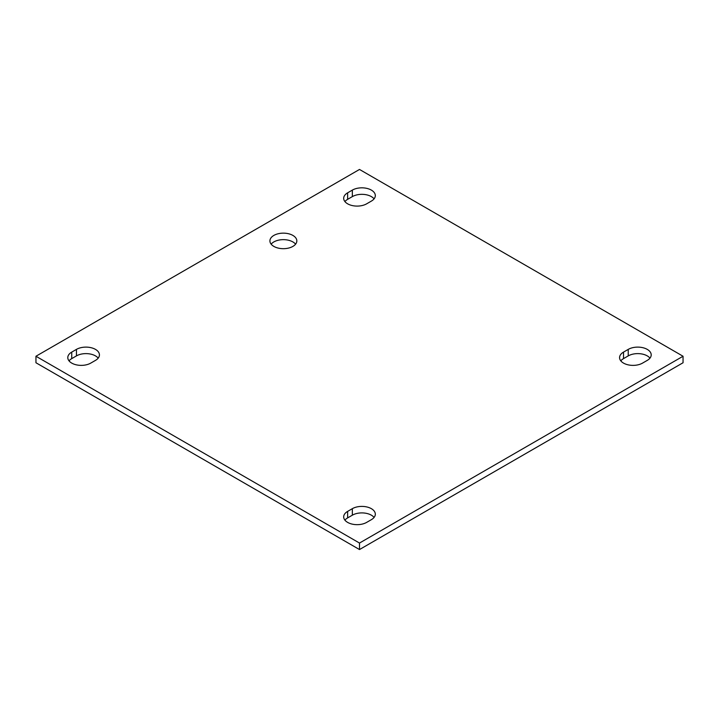 <?xml version="1.0" encoding="UTF-8"?>
<svg xmlns="http://www.w3.org/2000/svg" width="719" height="719" viewBox="0 0 719 719"><rect width="100%" height="100%" fill="white"/><g stroke="black" fill="none" stroke-linecap="round" stroke-linejoin="round"><path stroke-width="1.08" d="M295.59 244.163A13.454 7.774 0 0 0 292.885 241.926A13.454 7.774 0 0 0 271.153 244.163M273.858 246.41A13.454 7.774 180 0 1 269.913 240.919A13.454 7.774 180 0 1 283.367 233.145A13.454 7.774 180 0 1 296.83 240.919A13.454 7.774 180 0 1 288.517 248.091A13.454 7.774 180 0 1 273.858 246.41M98.188 358.134A13.454 7.774 0 0 0 76.448 355.896L71.729 358.619A13.454 7.774 0 0 0 69.024 360.866M71.729 352.112L76.448 349.389A13.454 7.774 180 0 1 91.115 347.708A13.454 7.774 180 0 1 99.429 354.88A13.454 7.774 180 0 1 95.483 360.381L90.765 363.104A13.454 7.774 180 0 1 76.097 364.785A13.454 7.774 180 0 1 67.793 357.613A13.454 7.774 180 0 1 71.729 352.112L71.729 358.619M374.078 198.848A13.454 7.774 0 0 0 352.346 196.611L347.628 199.334A13.454 7.774 0 0 0 344.922 201.581M347.628 192.827L352.346 190.104A13.454 7.774 180 0 1 367.014 188.423A13.454 7.774 180 0 1 375.318 195.604A13.454 7.774 180 0 1 371.372 201.095L366.654 203.819A13.454 7.774 180 0 1 351.986 205.499A13.454 7.774 180 0 1 343.682 198.327A13.454 7.774 180 0 1 347.628 192.827L347.628 199.334M374.078 517.419A13.454 7.774 0 0 0 352.346 515.181L347.628 517.905A13.454 7.774 0 0 0 344.922 520.152M347.628 511.398L352.346 508.675A13.454 7.774 180 0 1 367.014 506.994A13.454 7.774 180 0 1 375.318 514.166A13.454 7.774 180 0 1 371.372 519.666L366.654 522.389A13.454 7.774 180 0 1 351.986 524.07A13.454 7.774 180 0 1 343.682 516.898A13.454 7.774 180 0 1 347.628 511.398L347.628 517.905M649.976 358.134A13.454 7.774 0 0 0 628.235 355.896L623.517 358.619A13.454 7.774 0 0 0 620.812 360.866M623.517 352.112L628.235 349.389A13.454 7.774 180 0 1 642.903 347.708A13.454 7.774 180 0 1 651.207 354.88A13.454 7.774 180 0 1 647.271 360.381L642.552 363.104A13.454 7.774 180 0 1 627.885 364.785A13.454 7.774 180 0 1 619.571 357.613A13.454 7.774 180 0 1 623.517 352.112L623.517 358.619M359.5 169.45L683.05 356.247L359.5 543.052L35.95 356.247L359.5 169.45M35.95 356.247L35.95 362.753L359.5 549.55L683.05 362.753L683.05 356.247M359.5 549.55L359.5 543.052M76.448 349.389L76.448 355.896M352.346 190.104L352.346 196.611M352.346 508.675L352.346 515.181M628.235 349.389L628.235 355.896"/></g></svg>
